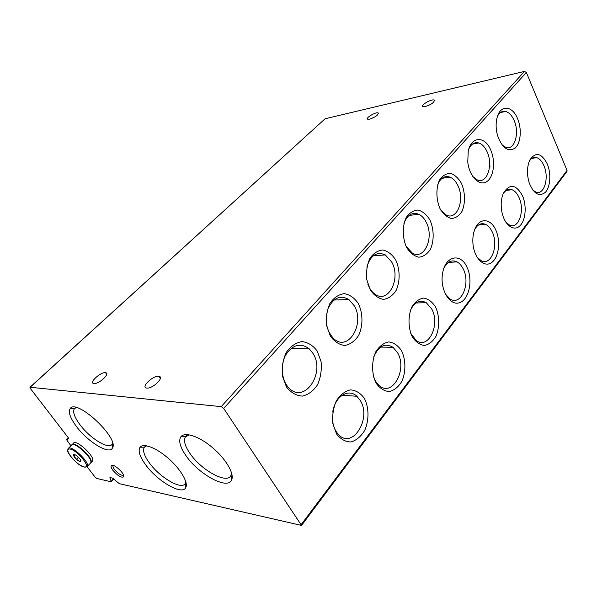 <?xml version="1.0" encoding="UTF-8"?>
<svg xmlns="http://www.w3.org/2000/svg" width="597" height="597" viewBox="0 0 597 597"><rect width="100%" height="100%" fill="white"/><g stroke="black" fill="none" stroke-linecap="round" stroke-linejoin="round"><path stroke-width="0.9" d="M113.124 465.63L113.124 465.63C112.721 466.399 113.199 467.712 114.564 469.563C118.519 474.048 121.504 475.884 123.519 475.063L123.527 475.055M490.204 166.063L489.54 166.921M490.607 149.765C495.868 161.227 493.741 177.757 486.368 181.861C479.085 186.339 469.22 176.1 467.772 162.026L468.212 151.362C471.048 136.176 484.786 135.661 490.607 149.765M461.541 183.548C465.264 192.495 465.459 203.368 462.018 211.331C459.138 215.853 455.563 218.241 451.295 218.495C446.959 217.263 443.198 213.965 439.996 208.592C436.049 199.45 435.87 188.107 439.534 180.07C442.571 175.593 446.243 173.354 450.541 173.354C454.832 174.809 458.496 178.212 461.541 183.548M430.027 220.181C434.034 229.352 434.213 240.703 430.474 249.188C427.34 254.053 423.46 256.725 418.833 257.203C414.139 256.135 410.064 252.867 406.602 247.404C402.348 238.024 402.184 226.166 406.184 217.577C409.49 212.756 413.475 210.241 418.139 210.04C422.78 211.36 426.743 214.741 430.027 220.181M395.744 260.023C400.08 269.426 400.244 281.299 396.154 290.373C392.736 295.627 388.513 298.627 383.475 299.373C378.371 298.493 373.946 295.276 370.192 289.724L366.759 279.545C366.051 271.836 367.065 264.814 369.819 258.479C373.431 253.262 377.774 250.427 382.849 249.986C387.893 251.143 392.192 254.494 395.744 260.023M358.319 303.522C363.021 313.156 363.163 325.604 358.678 335.342C354.939 341.044 350.32 344.424 344.82 345.476C339.245 344.827 334.417 341.685 330.328 336.059L326.604 325.544C325.85 317.477 326.984 310.044 330.007 303.246C333.977 297.575 338.738 294.381 344.275 293.649C349.782 294.612 354.461 297.903 358.319 303.522M317.298 351.2L321.096 361.752C321.858 369.841 320.693 377.476 317.597 384.647C313.485 390.856 308.41 394.669 302.38 396.095C296.261 395.729 290.97 392.699 286.5 386.998L282.441 376.132C281.642 367.677 282.911 359.79 286.254 352.461C290.627 346.275 295.858 342.648 301.94 341.581C307.97 342.297 313.089 345.499 317.298 351.2M517.509 118.497C522.002 128.803 520.853 143.205 515.077 148.131C507.95 152.332 502.07 148.019 497.435 135.191C495.719 128.527 495.697 122.348 497.368 116.661C500.913 104.423 512.45 105.826 517.509 118.497M522.435 195.629C527.024 205.808 525.666 220.883 519.606 226.106C513.629 231.599 504.749 225.084 502.07 212.793C500.562 205.405 501.025 198.831 503.465 193.077C509.651 183.376 515.98 184.227 522.435 195.629M495.719 229.89C501.002 240.979 498.801 257.994 491.361 262.747C484.003 267.874 474.19 258.135 472.973 243.964C472.511 238.539 473.123 233.651 474.802 229.285C479.19 217.472 490.615 218.136 495.719 229.89M466.861 266.904C473.264 279.568 469.175 299.836 459.444 302.724C449.75 306.216 439.773 289.426 442.534 273.613L442.87 271.874C446.041 255.635 460.683 253.113 466.861 266.904M435.571 307.037C439.556 315.85 439.743 327.26 436.026 336.186C432.915 341.409 429.064 344.506 424.467 345.462C419.803 344.872 415.751 342.006 412.311 336.865C408.079 327.865 407.915 315.947 411.885 306.888C415.169 301.694 419.124 298.746 423.758 298.06C428.37 298.91 432.303 301.903 435.571 307.037M401.535 350.685C405.841 359.7 406.012 371.64 401.953 381.199C398.565 386.841 394.363 390.296 389.363 391.565C384.289 391.207 379.893 388.431 376.162 383.229C371.573 374.028 371.431 361.536 375.774 351.82C379.364 346.193 383.677 342.894 388.722 341.924C393.729 342.566 398.005 345.491 401.535 350.685M364.371 398.348C369.043 407.557 369.2 420.072 364.745 430.34C361.036 436.467 356.446 440.347 350.984 441.974C345.447 441.899 340.641 439.235 336.581 433.989L332.88 423.795C332.126 415.758 333.253 408.161 336.253 400.997C340.193 394.886 344.917 391.169 350.424 389.871C355.887 390.259 360.543 393.087 364.371 398.348M547.218 163.839C551.277 173.279 550.456 186.839 545.449 192.234C539.263 197.189 533.852 194.07 529.211 182.861C526.711 174.309 526.92 166.697 529.83 160.018C535.591 151.593 541.389 152.862 547.218 163.839M566.926 171.496L567.053 170.406L526.345 72.468L524.45 71.416L325.089 118.766L29.94 387.289M87.05 466.682L95.139 477.16L96.833 478.481L110.863 481.719L111.161 481.316L109.908 477.63L112.475 478.07L119.325 483.674L301.53 525.427L223.696 408.438L221.211 406.639L30.126 387.259L30.313 388.438L68.259 437.698L68.64 438.676L66.58 439.705L70.909 445.795M425.333 106.602L422.877 106.624C420.012 105.37 431.892 98.565 434.213 100.124C434.541 102.259 431.579 104.415 425.333 106.602M93.975 383.543L93.766 383.513C88.46 382.893 100.93 371.58 105.594 372.722C110.729 373.252 98.99 384.259 93.975 383.543M146.877 388.08L146.601 388.043C140.422 387.266 153.436 375.006 158.921 376.341C164.854 377.005 152.75 388.893 146.877 388.08M369.677 119.154L367.677 119.191C365.028 118.146 376.02 111.602 378.17 112.945C378.394 114.967 375.558 117.034 369.677 119.154M112.945 470.376C117.758 475.809 121.325 477.966 123.646 476.861C125.601 474.108 113.012 462.69 111.258 465.623C110.706 466.518 111.266 468.1 112.945 470.376M76.461 426.497C87.804 441.899 109.326 455.026 112.437 448.048C119.639 438.467 76.632 398.206 70.215 408.512C68.051 411.93 70.133 417.93 76.461 426.497M145.496 464.593C157.28 481.242 182.466 495.861 185.816 487.495C188.473 482.495 180.563 469.048 168.436 458.451C156.354 447.795 143.31 442.802 140.049 447.235C137.877 450.72 139.698 456.511 145.496 464.593M186.003 455.712C198.629 474.354 227.636 490.227 231.606 479.973C234.643 473.958 225.994 459.011 212.577 447.675C199.197 436.28 184.674 431.512 180.869 436.803C178.361 440.817 180.078 447.116 186.003 455.712M189.085 434.803L185.339 437.056C183.428 440.735 185.018 446.272 190.107 453.668C201.204 470.108 226.659 484.227 230.815 475.727L231.569 472.876M146.69 445.802L144.235 447.414C142.571 450.623 144.235 455.727 149.235 462.72C159.615 477.421 181.772 490.435 185.257 483.48L185.831 481.779M76.2 407.55L74.282 408.788C72.595 411.952 74.491 417.258 79.976 424.706C89.968 438.31 108.93 449.996 112.117 444.213L112.602 443.086M529.263 161.294C531.323 158.041 533.815 156.824 536.748 157.638C539.613 158.638 541.986 161.28 543.867 165.556C549.464 177.66 544.151 195.667 535.837 192.062L532.755 190.04M332.738 412.146C334.775 396.55 348.514 387.938 356.909 396.281L360.207 400.4C371.961 418.303 352.536 449.944 338.469 434.489C334.327 429.989 332.29 423.855 332.38 416.094M373.7 357.043C378.58 345.902 385.028 342.663 393.05 347.335L397.527 352.685C407.721 369.267 392.371 397.662 379.155 385.483C376.364 383.065 374.341 379.602 373.088 375.103M410.475 310.246C414.609 301.91 419.878 299.403 426.288 302.716L431.713 308.97C440.608 324.402 428.422 350.021 416.213 340.469L410.758 333.395M443.989 268.016C447.452 261.576 451.795 259.523 457.011 261.867C459.466 263.21 461.511 265.508 463.138 268.784C470.973 283.202 461.212 306.448 450.063 298.985L445.265 293.94M474.734 229.457C477.637 224.382 481.227 222.674 485.503 224.33C488.174 225.576 490.383 228.032 492.137 231.711C499.085 245.248 491.197 266.471 481.063 260.628L476.906 256.956M503.062 194.018C505.502 189.973 508.487 188.533 512.017 189.697C514.815 190.824 517.136 193.391 518.965 197.398C525.181 210.174 518.733 229.666 509.562 225.084L505.972 222.368M497.465 116.355C499.57 112.348 502.323 110.714 505.726 111.452C509.077 112.452 511.853 115.4 514.047 120.295C519.868 132.788 514.621 150.668 505.883 147.384L502.032 144.944M312.955 353.387C325.887 372.752 304.239 404.848 288.776 387.789C281.583 380.498 280.112 365.222 285.65 355.096C292.612 344.573 300.478 342.484 309.239 348.812L312.955 353.387M354.155 305.634C365.207 323.358 348.558 352.029 334.051 338.984C326.417 331.081 324.417 320.962 328.051 308.619C333.372 297.724 340.32 294.702 348.909 299.545L354.155 305.634M366.827 267.128C370.543 255.27 376.707 251.195 385.304 254.912L391.744 262.068C401.274 278.381 388.386 304.134 375.073 294.231C371.886 292.023 369.461 288.597 367.789 283.963M344.491 297.44L340.603 297.157M403.945 223.442C407.311 214.838 412.288 211.786 418.878 214.286C421.81 215.748 424.243 218.368 426.168 222.159C434.474 237.278 424.385 260.546 412.333 253.061L406.079 246.337M374.229 255.77L373.707 255.456M437.802 184.398C440.698 177.869 444.758 175.443 449.966 177.115C453.145 178.436 455.765 181.227 457.824 185.466C465.13 199.57 457.13 220.741 446.295 215.069L440.959 210.39M468.854 148.899C471.332 143.825 474.66 141.847 478.846 142.967C482.152 144.123 484.876 147.011 487.025 151.623C493.518 164.862 487.085 184.249 477.354 179.943L472.817 176.585M79.856 461.623C75.998 459.63 73.901 457.317 73.565 454.69C74.58 453.093 81.834 459.862 80.744 461.384L79.856 461.623M80.453 460.518L79.834 461.414L76.461 459.287L73.827 455.884L74.55 454.593M68.371 448.317L71.461 445.243C73.909 440.452 93.983 459.175 90.557 463.056L90.237 463.384M78.498 446.952C82.416 449.489 85.699 452.668 88.349 456.474M71.797 444.907L71.804 444.899C74.259 440.108 94.333 458.817 90.893 462.705L87.192 466.503C90.587 462.66 70.446 443.884 68.043 448.638L67.789 449.899C65.707 450.489 74.558 463.712 84.05 467.026C88.035 466.832 86.132 466.764 87.192 466.503M72.14 444.571L73.386 443.325C75.864 438.511 95.908 457.198 92.453 461.1L92.132 461.429M74.976 454.727L73.827 455.884M78.446 457.28L76.461 459.287M223.696 408.438L526.345 72.468M301.276 524.472L567.053 170.406M221.211 406.639L524.45 71.416M30.126 387.259L325.089 118.766M66.64 439.653L68.416 437.907M111.161 481.316L113.579 478.742M109.923 477.973L110.296 477.578M84.035 467.011C76.215 465.406 62.289 447.534 70.14 449.063C78.058 450.541 92.207 468.936 84.035 467.011M67.782 449.929L68.043 448.638M66.618 439.668L68.409 437.899M111.176 481.652L113.766 478.906M301.53 525.427L567.008 171.384M187.57 434.609L185.339 437.056M231.949 474.384L231.046 475.451M185.6 436.691L180.869 436.803M231.032 475.316L231.606 479.973M145.877 445.668L144.235 447.414M186.04 482.592L185.436 483.279M144.437 447.138L140.049 447.235M185.428 483.174L185.816 487.495M75.685 407.438L74.282 408.788M112.721 443.593L112.273 444.056M74.461 408.564L70.215 408.512M112.266 443.959L112.437 448.048M113.161 465.57L111.258 465.623M123.564 475.16L123.646 476.861M378.17 112.945L378.476 113.557M158.921 376.341L160.354 378.408M105.594 372.722L106.721 374.282M434.213 100.124L434.541 100.833M536.748 157.638L531.867 158.399M356.909 396.281L342.253 395.184M393.05 347.335L380.662 347.081M426.288 302.716L415.96 302.977M457.011 261.867L448.444 262.426M485.503 224.33L478.421 225.039M512.017 189.697L506.152 190.458M505.726 111.452L500.487 112.52M309.239 348.812L291.105 348.379M348.909 299.545L333.992 300.015M385.304 254.912L373.192 255.852M418.878 214.286L409.094 215.42M449.966 177.115L442.064 178.302M478.846 142.967L472.436 144.108M74.468 454.914L73.565 454.69M80.483 460.511L80.744 461.384M90.893 462.705L92.453 461.1"/></g></svg>
